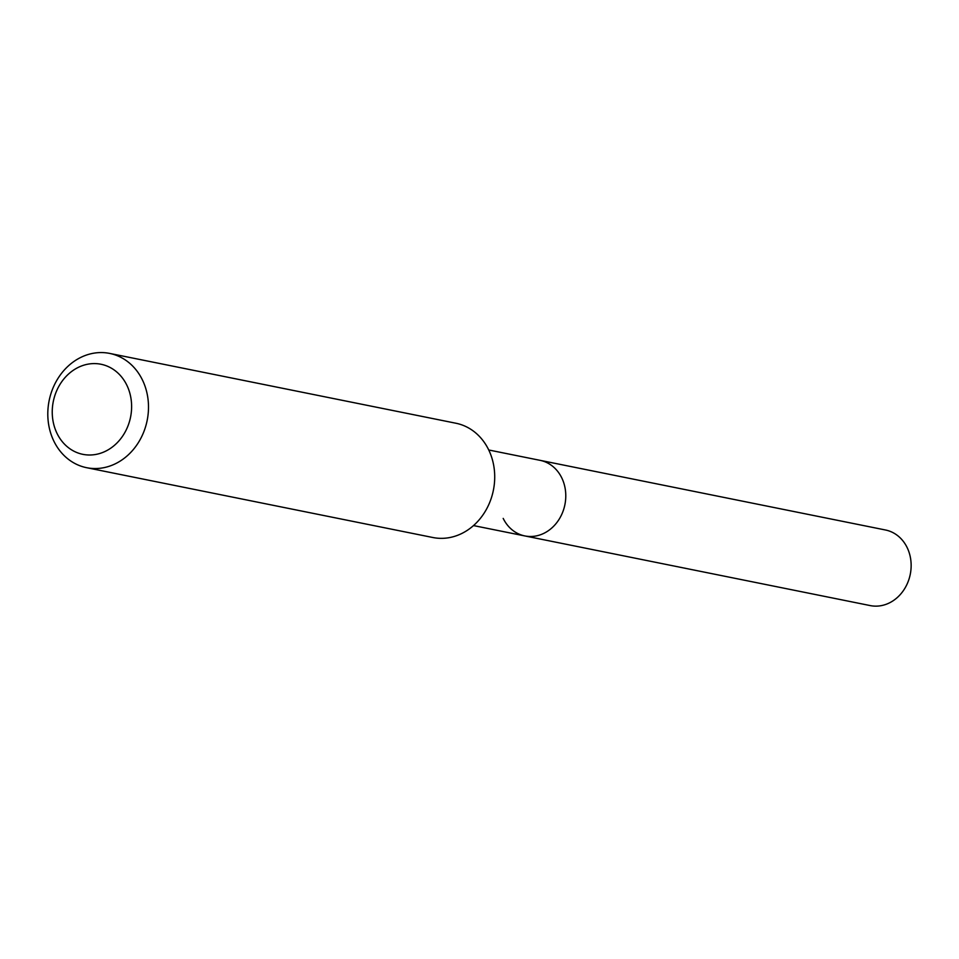 <?xml version="1.0" encoding="UTF-8"?>
<svg xmlns="http://www.w3.org/2000/svg" width="959" height="959" viewBox="0 0 959 959"><rect width="100%" height="100%" fill="white"/><g stroke="black" fill="none" stroke-linecap="round" stroke-linejoin="round"><path stroke-width="1.44" d="M488.742 449.987L540.097 460.344A38.564 33.074 101.4 0 1 561.758 477.87A38.564 33.074 101.4 0 1 558.941 519.562A38.564 33.074 101.4 0 1 524.861 535.937A38.564 33.074 101.4 0 1 503.199 518.411M109.674 353.415L455.897 423.231A58.283 50 101.4 0 1 488.622 449.735A58.283 50 101.4 0 1 484.379 512.765A58.283 50 101.4 0 1 432.845 537.508L86.622 467.692A58.283 50 101.4 0 1 53.896 441.2A58.283 50 101.4 0 1 58.139 378.158A58.283 50 101.4 0 1 109.674 353.415A58.283 50 101.4 0 1 142.4 379.908A58.283 50 101.4 0 1 138.156 442.95A58.283 50 101.4 0 1 86.622 467.692M57.049 433.456A45.948 39.415 101.4 0 1 73.004 370.486A45.948 39.415 101.4 0 1 126.816 385.146A45.948 39.415 101.4 0 1 110.86 448.105A45.948 39.415 101.4 0 1 57.049 433.456M885.469 529.991A38.564 33.074 101.4 0 1 907.118 547.517A38.564 33.074 101.4 0 1 904.313 589.21A38.564 33.074 101.4 0 1 870.221 605.585L524.861 535.937A38.564 33.074 101.4 0 0 558.941 519.562A38.564 33.074 101.4 0 0 561.758 477.87A38.564 33.074 101.4 0 0 540.097 460.344L885.469 529.991M473.506 525.58L524.861 535.937"/></g></svg>
